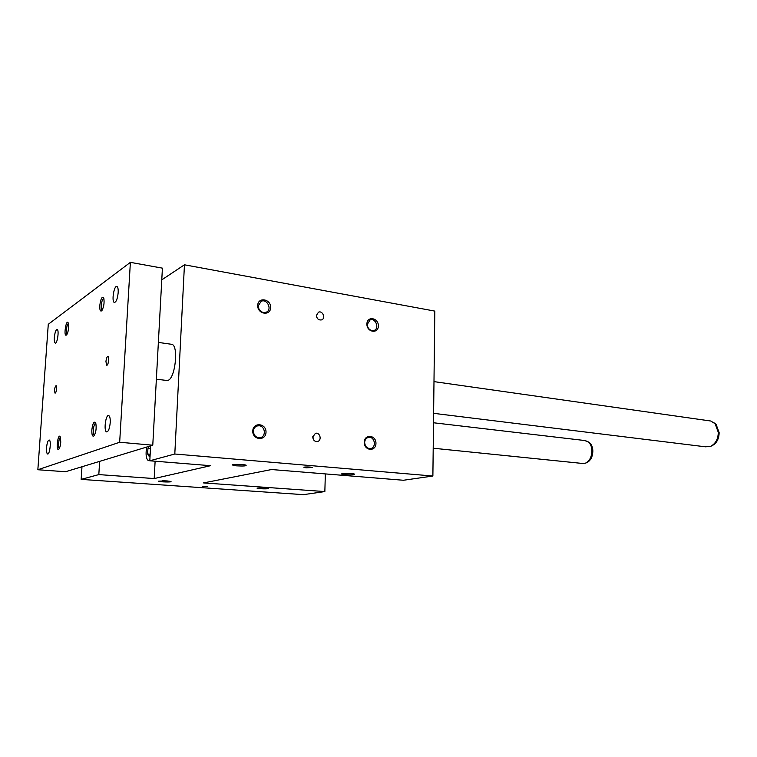 <?xml version="1.0" encoding="UTF-8"?>
<svg xmlns="http://www.w3.org/2000/svg" width="757" height="757" viewBox="0 0 757 757"><rect width="100%" height="100%" fill="white"/><g stroke="black" fill="none" stroke-linecap="round" stroke-linejoin="round"><path stroke-width="1.14" d="M210.597 465.687L149.801 460.786L174.801 454.011L432.881 476.03L403.443 480.26L271.564 469.539L203.529 482.919L324.848 491.567L303.415 494.652L81.16 479.38L98.817 474.592L154.182 478.566L210.597 465.687M150.624 445.854L149.801 460.786M364.268 442.258C364.041 450.86 375.869 451.986 375.955 443.451C376.21 434.944 364.42 433.676 364.268 442.258M252.772 430.951C252.365 440.091 265.773 441.369 266.01 432.294C266.436 423.258 253.084 421.819 252.772 430.951M366.899 323.996C367.041 315.707 378.604 317.741 378.358 325.945C378.273 334.187 366.672 332.276 366.899 323.996M257.702 305.412C258.014 296.621 271.072 298.92 270.656 307.616C270.429 316.35 257.314 314.193 257.702 305.412M312.764 437.035C313.124 440.262 314.723 441.747 317.58 441.482C322.227 440.404 319.918 431.859 315.385 433.354L312.764 437.035M316.426 315.404L318.479 312.187C322.643 310.304 325.974 318.385 321.649 319.88C318.65 320.343 316.909 318.858 316.426 315.404M161.78 279.853L184.453 264.799L434.811 311.099L432.881 476.03M184.453 264.799L174.801 454.011M265.31 487.905L257.058 488.142C256.718 488.918 270.874 489.145 268.394 488.322L265.31 487.905M166.947 480.922L158.61 481.149C158.289 482.001 173.533 482.36 170.713 481.433L166.947 480.922M344.899 474.715L341.549 474.005C341.407 473.239 352.62 473.305 354.475 474.081C354.74 474.819 351.551 475.027 344.899 474.715M236.525 465.848L232.295 464.968C232.115 464.117 243.953 464.296 246.101 465.177C246.687 465.981 243.499 466.208 236.525 465.848M207.361 486.401L202.526 486.581L207.361 486.401M306.178 467.817L303.964 467.41C302.951 466.795 311.657 466.87 312.253 467.485L306.178 467.817M170.912 344.189L171.99 344.35C178.737 346.025 175.245 378.216 168.082 380.336L166.275 380.411M155.119 461.212L154.182 478.566M99.64 461.363L98.817 474.592M81.983 466.738L81.16 479.38M325.349 473.91L324.848 491.567M149.839 460.057L148.296 460.606C146.044 458.761 145.514 454.247 146.697 447.046M150.132 454.683L149.186 456.386L147.634 453.992L147.946 448.248L148.997 446.346M147.946 448.248L150.473 448.475M147.634 453.992L150.16 454.209M369.69 437.338C375.084 437.612 376.153 447.472 370.892 448.513C367.211 448.778 365.139 446.772 364.656 442.476C364.846 439.855 366.019 438.18 368.176 437.451L369.69 437.338M253.358 431.197C253.586 428.557 254.835 426.806 257.125 425.964L259.14 425.765C265.092 426.087 266.35 436.193 260.607 437.584C256.301 438.048 253.888 435.918 253.358 431.197M371.971 330.629L374.034 330.459C379.777 328.642 375.633 317.571 370.088 319.937L367.277 324.365C367.495 327.724 369.066 329.815 371.971 330.629M263.483 312.537L266.171 312.234C272.52 309.859 267.249 298.343 261.156 301.314L258.269 305.837C258.468 309.405 260.2 311.638 263.483 312.537M312.811 436.515L313.597 439.864M316.937 317.666L316.729 317.192M264.43 487.849L261.279 487.763M167.042 480.932L162.613 480.771M344.709 473.485L351.655 473.636M235.351 464.438L243.499 464.713M152.772 445.201L162.414 268.148L130.384 262.348L48.278 324.299L37.85 469.737L65.547 471.734L152.772 445.201L119.672 442.258L130.384 262.348M37.85 469.737L119.672 442.258M584.792 440.536L588.662 442.183C590.725 444.208 591.804 447.113 591.917 450.879C591.662 457.105 589.485 461.212 585.379 463.199L582.332 463.445L433.203 448.22M588.378 441.927L589.779 442.921C591.719 444.832 592.74 447.557 592.845 451.096C592.608 456.954 590.555 460.814 586.684 462.688L586.136 462.858M709.072 420.769L710.823 421.024L715.138 423.74L718.298 432.37C718.128 439.221 715.497 443.905 710.416 446.412L705.458 446.81L433.61 413.331M714.428 423.012L716.169 424.535L719.15 432.663C718.989 439.098 716.51 443.498 711.731 445.864L711.23 446.043M60.484 437.451C58.762 437.622 57.702 447.917 59.358 448.39M60.759 442.126C60.475 445.419 59.879 447.709 58.961 449.015C55.393 452.705 58.043 431.216 60.409 437.215L60.759 442.126M94.379 435.199L94.379 435.199C93.556 434.66 93.215 432.89 93.348 429.91C93.745 425.869 94.549 423.627 95.77 423.172M91.834 429.938C91.729 435.086 92.496 437.035 94.133 435.777C96.044 432.133 96.593 427.932 95.779 423.191C94.095 420.674 92.78 422.917 91.834 429.938M67.032 334.244C65.49 333.629 66.786 323.712 68.433 323.551M68.622 327.497L68.348 323.258C66.228 317.42 63.115 338.209 66.616 334.859C67.628 333.477 68.3 331.027 68.622 327.497M103.851 298.353C102.564 298.901 101.703 301.295 101.268 305.535C101.145 308.118 101.429 309.641 102.129 310.124L102.214 310.133M99.773 305.601C100.804 298.324 102.157 295.883 103.832 298.277C104.485 303.037 103.813 307.181 101.807 310.692C100.331 311.789 99.659 310.096 99.773 305.601M56.586 388.795L56.065 385.568C54.523 387.603 54.182 390.129 55.043 393.148C55.772 393.034 56.283 391.587 56.586 388.795M105.952 361.6C106.302 358.307 106.974 356.604 107.967 356.509C109.576 356.982 108.204 366.095 106.661 365.196L105.952 361.6M54.334 337.546C54.892 332.38 55.848 329.673 57.191 329.427C59.339 330.014 57.248 344.321 55.195 343.063C54.447 342.524 54.154 340.688 54.334 337.546M118.177 292.666C118.329 289.202 117.931 287.149 116.966 286.506C114.165 284.793 111.364 301.466 114.288 302.431C116.181 302.232 117.477 298.977 118.177 292.666M46.546 447.709C46.357 451.276 46.697 453.358 47.549 453.963C49.716 455.156 51.485 440.527 49.243 440.025C47.956 440.214 47.066 442.779 46.546 447.709M110.219 422.718C109.595 428.689 108.383 431.745 106.576 431.887C103.491 431.026 105.781 413.956 108.762 415.574C109.897 416.312 110.39 418.697 110.219 422.718M148.807 460.644L149.801 460.729M589.779 442.921L588.662 442.183M586.684 462.688L585.577 463.123M433.506 422.766L585.89 440.659M716.169 424.535L715.138 423.74M711.731 445.864L710.738 446.28M156.368 379.191L167.363 380.544M158.374 342.41L171.99 344.35M433.988 381.623L710.823 421.024"/></g></svg>
